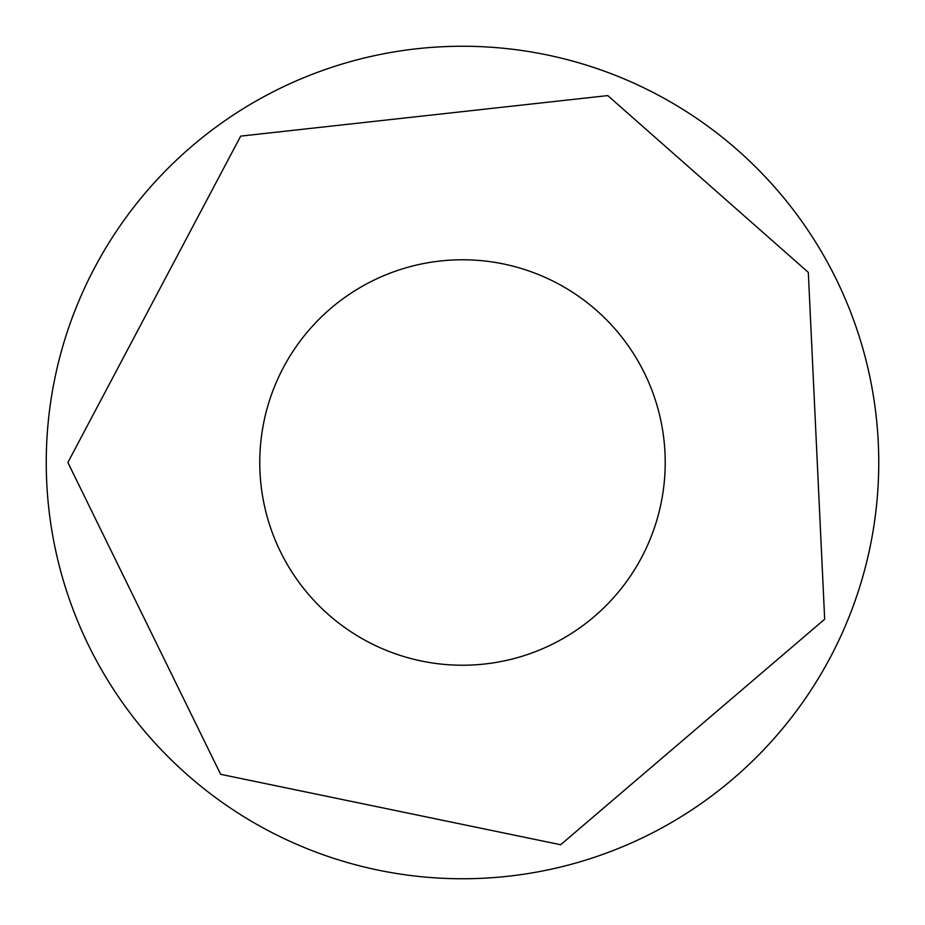 <?xml version="1.0" encoding="UTF-8"?>
<svg xmlns="http://www.w3.org/2000/svg" width="925" height="925" viewBox="0 0 925 925"><rect width="100%" height="100%" fill="white"/><g stroke="black" fill="none" stroke-linecap="round" stroke-linejoin="round"><path stroke-width="1.39" d="M878.75 462.5A416.25 416.25 0 0 1 254.375 822.984A416.25 416.25 0 0 1 254.375 102.016A416.25 416.25 0 0 1 878.75 462.5M665.214 462.5A202.714 202.714 0 0 1 361.143 638.065A202.714 202.714 0 0 1 361.143 286.935A202.714 202.714 0 0 1 665.214 462.5M67.872 462.5L220.636 774.317L560.643 844.733L824.672 619.23L808.311 272.389L607.771 95.587L240.685 136.114L67.872 462.5"/></g></svg>
